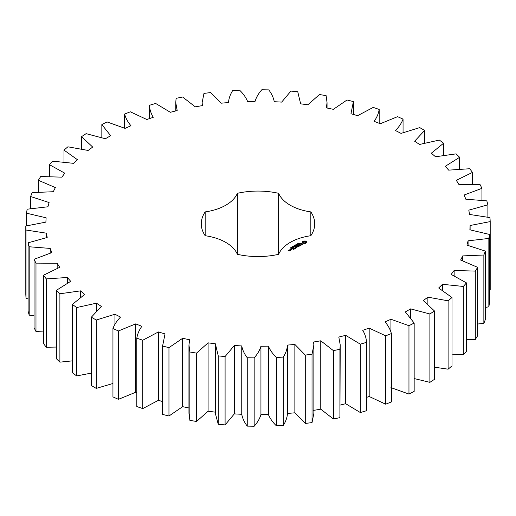 <?xml version="1.0" encoding="UTF-8"?>
<svg xmlns="http://www.w3.org/2000/svg" width="516" height="516" viewBox="0 0 516 516"><rect width="100%" height="100%" fill="white"/><g stroke="black" fill="none" stroke-linecap="round" stroke-linejoin="round"><path stroke-width="0.77" d="M96.253 320.023L96.253 388.393L91.358 385.568L91.358 317.198L96.253 320.023L114.939 314.244L120.531 317.095C116.997 320.675 114.462 324.48 112.946 328.518L118.416 330.969L135.695 323.887L141.868 326.305C139.133 330.111 137.45 334.071 136.817 338.193L142.777 340.225L158.386 331.943L165.03 333.904L162.605 346.055L168.958 347.642L182.645 338.303L189.662 339.76L188.953 344.959L189.888 351.996L196.544 353.112L208.09 342.85L215.372 343.791L218.255 355.911L225.092 356.537L234.322 345.527L241.752 345.926C242.533 350.029 244.365 353.963 247.248 357.749L254.169 357.872C257.452 354.202 259.709 350.338 260.935 346.275L268.391 346.139C270.055 350.151 272.725 353.924 276.402 357.472L283.297 357.091C285.767 353.215 287.16 349.216 287.496 345.101L294.868 344.424L305.272 355.085L312.032 354.215L313.863 344.959L313.593 342.011L320.759 340.805L333.401 350.628L339.915 349.274L340.231 344.959L338.812 337.051L345.662 335.342L360.336 344.172L366.502 342.36C366.321 338.225 365.07 334.213 362.754 330.311L369.179 328.118L385.652 335.819L391.386 333.568C390.302 329.485 388.193 325.596 385.052 321.894L390.947 319.256L408.962 325.699L414.161 323.055L405.337 311.928L410.62 308.878L429.892 313.973L434.472 310.974L423.307 300.57L427.88 297.164L448.107 300.822L451.997 297.513L438.665 288.005L442.464 284.297L463.323 286.457L466.47 282.897L451.178 274.422L454.138 270.468L475.307 271.106L477.648 267.346L460.64 260.045L462.723 255.91L483.86 255.007L485.369 251.105L466.909 245.1L468.077 240.843L488.852 238.424L489.503 234.438L469.882 229.814L470.115 225.505L490.2 221.603L489.981 217.604L469.515 214.437L468.812 210.147L487.891 204.82L486.807 200.866L465.806 199.202L464.181 194.996L481.95 188.334L480.022 184.489L458.827 184.36L456.299 180.31L472.482 172.409L469.734 168.738L448.675 170.138L445.289 166.3L459.633 157.29L456.105 153.852L435.523 156.767L431.331 153.2L443.599 143.229L439.355 140.068L419.566 144.448L414.632 141.216L424.642 130.432L419.747 127.607L401.061 133.386L395.469 130.535C399.003 126.955 401.538 123.15 403.054 119.112L397.584 116.661L380.305 123.743L374.132 121.325C376.867 117.519 378.55 113.552 379.183 109.437L373.223 107.405L357.614 115.681L350.97 113.726L353.395 101.575L347.042 99.981L333.355 109.328L326.338 107.87L327.047 102.671L326.112 95.634L319.456 94.518L307.91 104.78L300.628 103.839L297.745 91.713L290.908 91.087L281.678 102.104L274.248 101.697C273.467 97.601 271.635 93.66 268.752 89.881L261.831 89.752C258.548 93.428 256.291 97.292 255.065 101.349L247.609 101.484C245.945 97.479 243.275 93.706 239.598 90.158L232.703 90.532C230.233 94.415 228.84 98.414 228.504 102.529L221.132 103.2L210.728 92.545L203.968 93.415L202.137 102.671L202.407 105.619L195.242 106.818L182.6 97.002L176.085 98.356L175.769 102.671L177.188 110.572L170.338 112.288L155.664 103.458L149.498 105.27C149.679 109.405 150.93 113.417 153.246 117.313L146.821 119.506L130.348 111.811L124.614 114.055C125.698 118.145 127.807 122.034 130.948 125.736L125.053 128.374L107.038 121.931L101.839 124.575L110.663 135.702L105.38 138.746L86.108 133.657L81.528 136.656L92.693 147.06L88.12 150.459L67.893 146.808L64.003 150.111L77.336 159.625L73.536 163.333L52.677 161.173L49.53 164.733L64.823 173.202L61.862 177.156L40.693 176.524L38.352 180.284L55.36 187.579L53.277 191.72L32.14 192.616L30.631 196.519L49.091 202.53L47.923 206.787L27.148 209.206L26.497 213.185L46.117 217.816L45.885 222.119L25.8 226.027L26.019 230.026L46.485 233.193L47.188 237.483L28.109 242.81L29.193 246.764L50.194 248.422L51.819 252.627L34.05 259.296L35.978 263.134L57.173 263.27L59.701 267.32L43.518 275.221L46.266 278.892L67.325 277.485L70.711 281.33L56.367 290.334L59.895 293.778L80.477 290.863L84.669 294.423L72.401 304.401L76.645 307.562L96.434 303.182L101.368 306.414L91.358 317.198M114.939 324.383L114.939 314.244M96.253 388.393L112.946 383.491M112.946 328.518L112.946 396.888L118.416 399.339L135.695 392.257L136.817 392.695M136.817 338.193L136.817 406.563L142.777 408.595L158.386 400.319L162.585 401.551M162.585 344.959L162.605 414.425L168.958 416.019L182.645 406.673L188.953 407.982M188.953 344.959L188.953 413.329L189.888 420.366L196.544 421.482L208.09 411.22L215.372 412.161M215.32 344.959L215.32 413.329L218.255 424.287L225.092 424.913L234.322 413.897L241.752 414.303C242.533 418.399 244.365 422.34 247.248 426.119L254.169 426.248C257.452 422.572 259.709 418.708 260.935 414.651L268.391 414.516C270.055 418.521 272.725 422.294 276.402 425.842L283.297 425.468C285.767 421.585 287.16 417.586 287.496 413.471L294.868 412.8L305.272 423.455L312.032 422.585L313.863 413.329L313.863 344.959M313.593 410.381L320.759 409.182L333.401 418.998L339.915 417.644L340.231 344.959M340.231 405.073L345.662 403.712L360.336 412.542L366.502 410.73L366.502 342.36M366.502 397.404L369.179 396.494L385.652 404.189L391.386 401.945L391.386 333.568M390.947 387.626L408.962 394.069L414.161 391.425L414.161 323.055M414.161 378.55L429.892 382.343L434.472 379.344L434.472 310.974M434.472 367.192L448.107 369.192L451.997 365.889L451.997 297.513M451.997 354.131L463.323 354.827L466.47 351.267L466.47 282.897M466.47 339.657L475.307 339.476L477.648 335.716L477.648 267.346M477.648 324.016L483.86 323.384L485.369 319.481L485.369 251.105M485.369 307.446L488.852 306.794L489.503 302.815L489.503 234.438M489.503 290.173L490.2 289.973L490.2 221.603M25.8 226.027L25.8 294.397L26.019 298.396L28.109 298.887M28.109 242.81L28.109 311.18L29.193 315.134L34.05 315.831M34.05 259.296L34.05 327.666L35.978 331.511L43.518 331.969M43.518 275.221L43.518 343.592L46.266 347.262L56.367 347.055M56.367 290.334L56.367 358.71L59.895 362.148L72.401 360.858M72.401 304.401L72.401 372.771L76.645 375.932L91.358 373.1M205.168 235.722A43.77 25.271 0 0 1 237.373 254.317A56.721 32.747 0 0 0 278.627 254.317A43.77 25.271 0 0 1 310.832 235.722A56.721 32.747 0 0 0 314.721 223.815A56.721 32.747 0 0 0 310.832 211.902A43.77 25.271 0 0 1 278.627 193.313A56.721 32.747 0 0 0 237.373 193.313A43.77 25.271 0 0 1 205.168 211.902A56.721 32.747 0 0 0 201.279 223.815A56.721 32.747 0 0 0 205.168 235.722L205.168 211.902M306.588 242.714L306.588 241.669L305.472 241.024L303.66 241.024L302.544 241.669L302.544 242.714L303.66 243.359L305.472 243.359L306.588 242.714M298.758 243.449L298.538 243.165L299.016 242.946L298.674 243.326L299.622 243.397L298.777 243.359M299.486 243.752L299.441 243.326M298.358 244.036L298.184 243.365L298.977 243.823L298.358 244.036M297.713 244.552L296.919 244.094L298.138 244.21L297.526 243.745L298.319 244.203L297.164 244.12L297.713 244.552M296.797 244.623L297.132 244.429L296.797 244.623M295.952 245.119L295.61 244.919L296.023 244.623L296.848 244.945L296.294 245.313L296.706 244.952L296.229 244.681L295.952 245.119M302.886 243.881L300.912 243.997L300.757 243.604L301.512 243.184L300.344 243.894L302.324 243.778L302.473 244.171L301.725 244.59L302.886 243.881M301.396 244.797L300.912 245.074L299.274 244.242L300.718 245.184L300.241 245.571L301.396 245.016M299.99 245.829L298.442 244.829L297.293 245.493L298.345 244.997L298.925 245.332L298.254 245.829L299.119 245.442L299.699 245.777L298.835 246.384L299.983 245.719M295.346 245.926L294.649 245.403L295.597 245.622L295.216 245.081L296.223 245.416L294.842 245.442L295.346 245.926M294.475 246.422L293.681 245.964L294.178 246.132L294.572 245.9L294.288 245.616L295.081 246.074L294.475 246.422M293.559 246.493L293.888 246.306L293.559 246.493M293.23 247.041L292.714 246.506L293.649 246.803L293.23 247.041M291.888 247.093L292.237 246.803L292.92 247.196L291.888 247.093M291.863 247.932L291.424 247.267L291.863 247.828L292.404 247.622L291.863 247.828M291.024 248.222L290.585 247.88L290.856 247.59L290.83 248.009L291.592 248.022L291.024 248.222M290.824 247.699L290.708 248.054M296.739 246.48L298.487 246.584L296.952 245.7L297.938 246.493L296.455 246.313L296.764 247.177L295.384 246.487L296.926 247.493L296.739 246.48L297.023 247.487M295.571 248.383L296.526 247.719L294.791 246.829L295.468 247.325L294.797 247.828L295.662 247.441L296.236 247.77L295.571 248.383M295.075 248.667L293.34 247.667L295.075 248.667M293.507 249.57L294.462 248.905L292.92 248.015L291.779 248.57L292.824 248.183L293.404 248.519L292.733 249.022L293.598 248.628L294.178 248.964L293.507 249.57M291.566 249.067L291.179 248.976L291.566 248.88M290.127 249.628L290.901 250.079L291.656 249.75L290.882 249.196L290.127 249.628M290.727 250.286L289.766 249.731L290.153 250.066L289.857 250.544L290.727 250.286M289.882 250.776L288.373 250.447L288.837 250.066L288.083 250.395L289.128 251.105L289.882 250.776M96.434 310.742L96.434 303.182M76.645 375.932L76.645 307.562M118.416 399.339L118.416 330.969M135.695 392.257L135.695 323.887M80.477 297.119L80.477 290.863M59.895 362.148L59.895 293.778M142.777 408.595L142.777 340.225M158.386 400.319L158.386 331.943M67.325 282.955L67.325 277.485M46.266 347.262L46.266 278.892M162.605 414.425L162.605 346.055M168.958 416.019L168.958 347.642M182.645 406.673L182.645 338.303M57.173 268.217L57.173 263.27M35.978 331.511L35.978 263.134M189.888 420.366L189.888 351.996M196.544 421.482L196.544 353.112M208.09 411.22L208.09 342.85M50.194 253.04L50.194 248.422M29.193 315.134L29.193 246.764M218.255 424.287L218.255 355.911M225.092 424.913L225.092 356.537M234.322 413.897L234.322 345.527M46.485 237.592L46.485 233.193M241.752 414.303L241.752 345.926M26.019 298.396L26.019 230.026M247.248 426.119L247.248 357.749M254.169 426.248L254.169 357.872M260.935 414.651L260.935 346.275M268.391 414.516L268.391 346.139M26.497 225.827L26.497 213.185M276.402 425.842L276.402 357.472M283.297 425.468L283.297 357.091M287.496 413.471L287.496 345.101M294.868 412.8L294.868 344.424M30.631 208.554L30.631 196.519M305.272 423.455L305.272 355.085M312.032 422.585L312.032 354.215M320.759 409.182L320.759 340.805M38.352 191.984L38.352 180.284M333.401 418.998L333.401 350.628M339.915 417.644L339.915 349.274M345.662 403.712L345.662 335.342M49.53 176.343L49.53 164.733M360.336 412.542L360.336 344.172M369.179 396.494L369.179 328.118M64.003 161.869L64.003 150.111M385.652 404.189L385.652 335.819M390.947 332.201L390.947 319.256M81.528 148.808L81.528 136.656M408.962 394.069L408.962 325.699M410.62 317.469L410.62 308.878M101.839 137.45L101.839 124.575M429.892 382.343L429.892 313.973M427.88 303.982L427.88 297.164M124.614 128.149L124.614 114.055M448.107 369.192L448.107 300.822M442.464 290.108L442.464 284.297M149.498 118.596L149.498 105.27M463.323 354.827L463.323 286.457M454.138 275.654L454.138 270.468M475.307 339.476L475.307 271.106M462.723 260.677L462.723 255.91M483.86 323.384L483.86 255.007M468.077 245.339L468.077 240.843M488.852 306.794L488.852 238.424M470.115 229.839L470.115 225.505M487.891 217.113L487.891 204.82M481.95 200.169L481.95 188.334M472.482 184.031L472.482 172.409M459.633 168.945L459.633 157.29M379.183 123.305L379.183 109.437M443.599 155.142L443.599 143.229M403.054 132.509L403.054 119.112M424.642 142.9L424.642 130.432M310.832 235.722L310.832 211.902M278.627 254.317L278.627 193.313M237.373 254.317L237.373 193.313M306.433 242.868L306.336 242.191M306.401 242.456L306.401 242.823M306.433 241.875L305.472 241.385L302.692 241.875M306.388 241.462L306.388 241.83M306.13 241.282L306.13 241.649M305.82 241.133L305.82 241.501M305.472 241.024L305.472 241.385M305.027 241.127L305.027 241.494M304.563 241.165L304.563 241.533M304.098 241.127L304.098 241.494M303.66 241.024L303.66 241.385M303.305 241.133L303.305 241.501M302.731 242.456L302.692 242.868M302.995 241.282L302.995 241.649M302.789 242.191L302.731 242.823M302.744 241.462L302.744 241.83M298.377 243.597L298.783 243.939M302.589 243.933L302.563 244.345M300.512 243.526L300.512 243.894M296.59 246.293L296.59 246.661M290.153 250.066L290.14 250.557M305.337 242.997L303.789 242.997L303.789 241.74L305.575 241.952L305.575 242.791L304.975 243.139M304.975 242.772L304.563 243.184M304.563 242.823L304.15 243.139M304.15 242.772L303.789 242.997M305.659 242.191L305.575 242.791M298.783 243.836L298.377 243.7M292.74 246.616L293.514 246.874L292.914 246.519L292.753 246.841M291.372 249.699L290.418 249.576L290.785 249.363L291.372 249.918M289.592 250.724L288.941 250.776L289.592 250.944M175.769 102.671L175.769 110.927M202.137 102.671L202.137 105.664M300.68 102.671L300.68 103.845M327.047 102.671L327.047 108.018M353.415 102.671L353.415 114.449M298.629 243.629L298.629 243.262M290.708 248.209L290.708 247.848M293.52 247.216L293.52 246.848M291.463 248.396L291.463 248.028"/></g></svg>
